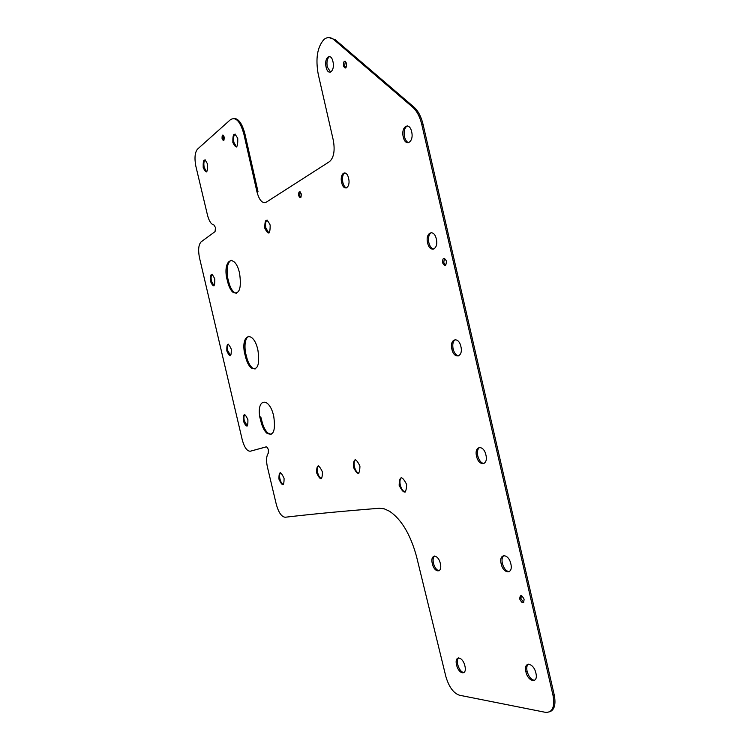 <?xml version="1.0" encoding="UTF-8"?>
<svg xmlns="http://www.w3.org/2000/svg" width="750" height="750" viewBox="0 0 750 750"><rect width="100%" height="100%" fill="white"/><g stroke="black" fill="none" stroke-linecap="round" stroke-linejoin="round"><path stroke-width="1.12" d="M431.409 232.584C428.831 234.216 427.978 237.581 428.859 242.691L428.869 242.719C429.881 246.534 431.531 248.672 433.8 249.113M436.312 238.978C434.053 228.375 424.997 232.622 427.622 242.878L427.622 242.906C429.788 253.378 438.928 249.45 436.322 239.006L436.312 238.978M401.55 477.553C399.984 478.837 399.562 481.322 400.275 485.016L400.284 485.053C401.428 489.187 403.125 491.494 405.394 491.972M406.641 484.481C401.972 475.341 399.469 475.613 399.15 485.316L399.159 485.344C403.781 494.494 406.284 494.222 406.65 484.509L406.641 484.481M345.394 61.284L344.634 65.822L345.816 67.95M346.566 63.403C344.531 59.962 343.481 60.788 343.425 65.888L343.425 65.906C345.45 69.356 346.5 68.531 346.575 63.422L346.566 63.403M444.525 258.244L443.728 262.472L445.622 265.275M446.409 261.047C444.019 256.95 442.716 257.484 442.481 262.669L442.481 262.678C444.862 266.775 446.166 266.241 446.409 261.056L446.409 261.047M479.681 447.347C477.609 448.809 476.972 451.669 477.778 455.925L477.787 455.953C479.109 460.631 481.2 463.163 484.041 463.538M485.906 454.941C483.637 444.281 473.897 445.809 476.559 456.244L476.569 456.272C478.744 466.772 488.559 465.581 485.916 454.969L485.906 454.941M235.125 134.025C233.588 135.459 233.184 138.253 233.906 142.406L236.569 146.981M237.759 138.553C234.291 131.812 232.659 133.125 232.856 142.509L232.866 142.556C236.316 149.325 237.947 148.003 237.769 138.6L237.759 138.553M407.353 125.888C404.559 127.631 403.612 131.269 404.513 136.809L404.522 136.838C405.413 140.269 406.856 142.228 408.844 142.706M411.647 131.747C409.387 121.181 400.669 126.769 403.266 136.941L403.275 136.969C405.431 147.413 414.234 142.144 411.647 131.775L411.647 131.747M233.306 292.556C239.503 294.422 241.603 288.056 239.606 273.469L239.578 273.347C235.434 253.781 223.153 258.328 226.556 277.519L228.159 283.678C229.519 288.047 231.234 291 233.306 292.556L236.55 293.259M355.5 459.656C354.113 460.875 353.766 463.247 354.441 466.753L354.45 466.8C355.453 470.559 356.934 472.697 358.884 473.203M359.925 466.059C355.706 457.538 353.522 457.866 353.353 467.025L353.363 467.062C357.544 475.594 359.738 475.275 359.934 466.097L359.925 466.059M455.344 339.6C453.009 341.137 452.269 344.25 453.113 348.919L453.122 348.947C454.284 353.184 456.141 355.509 458.7 355.912M460.894 346.566C458.634 335.934 449.241 338.831 451.884 349.172L451.894 349.2C454.059 359.691 463.528 357.122 460.903 346.584L460.894 346.566M458.644 657.834C457.359 659.016 457.041 661.219 457.697 664.444L457.706 664.481C459.141 669.422 461.231 672.15 463.988 672.647M464.916 666.009C462.834 656.231 454.144 655.153 456.562 664.847L456.572 664.875C458.569 674.513 467.334 675.872 464.925 666.047L464.916 666.009M223.35 135.197L223.116 138.562L223.912 140.287M224.138 136.922C222.666 134.016 221.981 134.588 222.075 138.637L222.084 138.656C223.547 141.572 224.241 141 224.147 136.941L224.138 136.922M528.337 664.106C526.8 665.409 526.378 667.8 527.091 671.297L527.1 671.325C528.787 676.931 531.319 679.922 534.675 680.316M535.894 673.097C533.606 662.372 523.191 661.134 525.9 671.747L525.9 671.775C528.084 682.312 538.584 683.897 535.903 673.125L535.894 673.097M329.616 56.503C327.216 58.219 326.438 61.734 327.3 67.041L330.656 72.159M332.944 61.584C330.881 51.881 323.766 57.806 326.109 67.125L326.119 67.162C328.106 76.762 335.287 71.109 332.953 61.622L332.944 61.584M212.147 274.275C211.05 275.484 210.806 277.772 211.434 281.147L214.059 285.816M214.753 278.897C211.659 272.297 210.225 273.103 210.469 281.297L210.478 281.353C213.562 287.963 214.987 287.156 214.763 278.944L214.753 278.897M280.556 472.669C279.544 473.756 279.337 475.819 279.928 478.847L279.947 478.894C280.781 482.119 281.944 484.012 283.453 484.575M284.062 478.359C280.584 470.803 278.878 471.047 278.944 479.091L278.953 479.137C282.403 486.694 284.109 486.45 284.072 478.406L284.062 478.359M521.297 595.5L520.931 598.65L523.734 602.381M524.1 599.241C521.541 594.459 520.078 594.394 519.712 599.044L519.722 599.053C522.263 603.834 523.725 603.9 524.1 599.25L524.1 599.241M244.847 414.516C243.872 415.603 243.684 417.675 244.266 420.703L247.341 425.953M247.903 419.709C244.688 412.641 243.15 413.044 243.3 420.919L243.319 420.966C246.516 428.044 248.044 427.641 247.912 419.766L247.903 419.709M205.134 159.787C203.841 161.137 203.531 163.716 204.206 167.513L206.644 171.9M207.553 164.128C204.384 157.688 202.941 158.859 203.203 167.625L203.212 167.672C206.363 174.122 207.816 172.959 207.572 164.175L207.553 164.128M344.841 172.828C342.684 174.394 342.019 177.572 342.834 182.381L342.844 182.419C343.659 185.597 344.916 187.434 346.613 187.922M348.591 178.331C346.556 168.741 339.347 173.259 341.672 182.522L341.681 182.559C343.641 192.037 350.916 187.791 348.6 178.369L348.591 178.331M266.822 433.181C273.394 436.481 275.709 430.922 273.769 416.503L273.741 416.381C269.569 396.684 256.434 397.997 259.809 417.15L261.45 423.431C262.838 427.931 264.628 431.184 266.822 433.181L267.806 432.956L271.144 434.428M318.469 465.863C317.278 467.025 316.997 469.237 317.634 472.509L317.644 472.556C318.562 476.053 319.884 478.069 321.609 478.603M322.425 471.919C318.581 463.875 316.641 464.156 316.594 472.772L316.603 472.809C320.419 480.862 322.359 480.581 322.434 471.966L322.425 471.919M434.606 556.022C433.125 557.269 432.741 559.659 433.434 563.184L433.444 563.222C434.728 567.769 436.641 570.281 439.181 570.75M440.334 563.559C438.263 553.819 429.891 553.941 432.291 563.531L432.3 563.569C434.288 573.169 442.734 573.328 440.344 563.587L440.334 563.559M300.122 191.794L299.728 195.441L300.853 197.55M301.247 193.912C299.484 190.594 298.612 191.147 298.612 195.562L298.612 195.572C300.375 198.891 301.247 198.347 301.247 193.922L301.247 193.912M228.441 344.194C227.4 345.347 227.184 347.522 227.794 350.719L230.634 355.669M231.263 349.097C228.103 342.262 226.622 342.872 226.819 350.906L226.838 350.953C229.969 357.797 231.45 357.188 231.272 349.144L231.263 349.097M503.925 555.525C502.125 556.903 501.6 559.528 502.359 563.391L502.369 563.419C503.869 568.556 506.175 571.303 509.288 571.678M510.825 563.794C508.547 553.097 498.469 553.247 501.159 563.775L501.159 563.803C503.334 574.322 513.497 574.509 510.834 563.822L510.825 563.794M267.094 220.013C265.566 221.381 265.162 224.062 265.884 228.066L268.95 233.091M270.141 224.991C266.484 217.791 264.713 218.869 264.816 228.206L264.825 228.253C268.463 235.472 270.234 234.394 270.15 225.028L270.141 224.991M251.297 368.034C257.691 370.669 259.913 364.734 257.934 350.241L257.906 350.119C253.753 330.478 241.022 333.3 244.406 352.462L246.028 358.697C247.397 363.131 249.159 366.244 251.297 368.034L255.103 369.009M243.909 134.259C240.328 121.406 235.856 116.531 230.494 119.644L197.494 149.147C194.897 152.409 194.334 158.025 195.797 165.984L207.469 215.053C209.072 221.137 211.2 224.428 213.863 224.906L215.475 227.559L215.062 231.609L201.094 241.913C198.553 244.631 198.009 249.853 199.434 257.578L242.222 439.706C244.35 447.431 247.05 451.275 250.312 451.219L266.288 446.822L267.441 447.506L268.434 449.944L268.238 453.291C266.391 456.038 266.091 460.491 267.328 466.669L276.3 504.366C278.569 512.503 281.522 516.797 285.169 517.247C311.625 514.134 343.003 511.144 379.303 508.275L384.272 508.847L389.522 511.247C401.381 519.281 410.353 534.263 416.447 556.181L445.875 676.603C448.988 687.009 453.516 693.216 459.459 695.222L545.588 712.359C552.478 712.631 554.953 706.978 553.022 695.4L421.781 124.472C419.878 116.681 416.859 110.944 412.725 107.259L334.125 39.844C330.581 36.938 327.188 36.834 323.944 39.516C317.325 46.997 315.422 58.575 318.225 74.241L333.319 140.325C335.109 150.628 333.844 157.734 329.503 161.644L266.091 202.294C262.284 203.728 259.228 200.203 256.922 191.719L243.909 134.259M256.922 191.719L257.991 191.588L244.978 134.156C242.156 123.384 238.359 118.153 233.578 118.472M549.684 711.834C554.494 709.922 556.013 704.288 554.231 694.931L423.047 124.341C421.153 116.559 418.134 110.822 414 107.138L335.334 39.769L328.988 37.575M231.15 260.25C227.625 262.341 226.425 268.041 227.55 277.359L229.153 283.519C230.512 287.887 232.228 290.841 234.3 292.397M248.784 336.188C245.447 338.184 244.322 343.547 245.391 352.275L247.022 358.5C248.391 362.934 250.144 366.047 252.291 367.838M250.312 451.219L266.344 446.859M259.809 417.15L260.794 416.934L262.434 423.216C263.822 427.706 265.613 430.959 267.806 432.956M244.406 352.462L245.391 352.275M246.028 358.697L247.022 358.5M261.45 423.431L262.434 423.216M228.159 283.678L229.153 283.519M226.556 277.519L227.55 277.359M412.725 107.259L414 107.138M553.003 695.334L554.222 694.866M421.8 124.584L423.075 124.462L421.8 124.556M334.125 39.844L335.334 39.769M243.947 134.409L245.016 134.306L243.947 134.4M261.469 448.163L262.444 447.938M427.622 242.878L428.859 242.691M399.15 485.316L400.275 485.016M343.425 65.888L344.634 65.812M442.481 262.669L443.728 262.462M476.559 456.244L477.778 455.925M232.856 142.509L233.906 142.406M403.266 136.941L404.513 136.809M353.353 467.025L354.441 466.753M451.884 349.172L453.113 348.919M456.562 664.847L457.697 664.444M222.075 138.637L223.116 138.544M525.9 671.747L527.091 671.297M326.109 67.125L327.3 67.041M210.469 281.297L211.434 281.147M278.944 479.091L279.928 478.847M519.712 599.044L520.931 598.631M243.3 420.919L244.266 420.703M203.203 167.625L204.206 167.513M341.672 182.522L342.834 182.381M316.594 472.772L317.634 472.509M432.291 563.531L433.434 563.184M298.612 195.562L299.728 195.422M226.819 350.906L227.794 350.719M501.159 563.775L502.359 563.391M264.816 228.206L265.884 228.066M553.022 695.4L554.231 694.931"/></g></svg>
